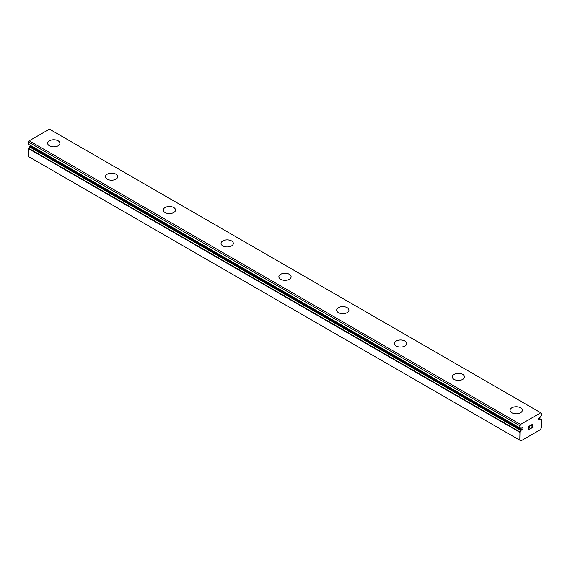 <?xml version="1.0" encoding="UTF-8"?>
<svg xmlns="http://www.w3.org/2000/svg" width="570" height="570" viewBox="0 0 570 570"><rect width="100%" height="100%" fill="white"/><g stroke="black" fill="none" stroke-linecap="round" stroke-linejoin="round"><path stroke-width="0.85" d="M519.826 440.218L520.987 440.888L540.339 429.716L541.5 427.7L541.343 419.606A2.636 1.525 -60 0 1 540.766 419.484A2.636 1.525 -60 0 1 540.467 419.207L539.534 419.591A1.226 0.705 -60 0 1 538.579 419.933A1.226 0.705 -60 0 1 538.842 418.152A1.226 0.705 -60 0 1 539.534 417.753L540.467 417.069A2.636 1.525 -60 0 1 541.443 415.551L541.5 413.2L540.773 412.78L520.553 424.451L519.826 425.712L519.883 427.999A2.636 1.525 -60 0 1 520.56 428.106A2.636 1.525 -60 0 1 520.859 428.384L521.792 427.999A1.226 0.705 -60 0 1 522.747 427.657A1.226 0.705 -60 0 1 522.476 429.438A1.226 0.705 -60 0 1 521.792 429.837L30.466 146.177L29.533 146.861A2.636 1.525 -60 0 1 28.657 148.278L28.5 156.55L519.826 440.218L519.982 431.939L28.657 148.278M31.108 145.82A1.226 0.705 -60 0 1 30.466 146.177M47.659 143.305A6.127 3.541 180 0 1 51.45 140.035A6.127 3.541 180 0 1 58.126 140.804A6.127 3.541 180 0 1 59.921 143.305M58.126 140.79A6.127 3.541 180 0 1 59.921 143.291A6.127 3.541 180 0 1 56.138 146.561A6.127 3.541 180 0 1 49.455 145.799A6.127 3.541 180 0 1 47.659 143.291A6.127 3.541 180 0 1 51.443 140.02A6.127 3.541 180 0 1 58.126 140.79M105.457 176.664A6.127 3.541 180 0 1 109.248 173.394A6.127 3.541 180 0 1 115.924 174.163A6.127 3.541 180 0 1 117.719 176.672A6.127 3.541 180 0 1 113.936 179.935A6.127 3.541 180 0 1 107.26 179.165A6.127 3.541 180 0 1 105.457 176.664A6.127 3.541 180 0 1 109.255 173.408A6.127 3.541 180 0 1 115.924 174.178A6.127 3.541 180 0 1 117.719 176.664M163.262 210.038A6.127 3.541 180 0 1 167.046 206.768A6.127 3.541 180 0 1 173.729 207.537A6.127 3.541 180 0 1 175.524 210.045A6.127 3.541 180 0 1 171.741 213.308A6.127 3.541 180 0 1 165.058 212.539A6.127 3.541 180 0 1 163.262 210.038A6.127 3.541 180 0 1 167.053 206.782A6.127 3.541 180 0 1 173.729 207.551A6.127 3.541 180 0 1 175.524 210.038M231.534 240.925A6.127 3.541 180 0 1 233.33 243.418A6.127 3.541 180 0 1 229.546 246.682A6.127 3.541 180 0 1 222.863 245.912A6.127 3.541 180 0 1 221.067 243.411A6.127 3.541 180 0 1 224.858 240.155A6.127 3.541 180 0 1 231.534 240.925M221.067 243.411A6.127 3.541 180 0 1 224.851 240.141A6.127 3.541 180 0 1 231.534 240.903A6.127 3.541 180 0 1 233.33 243.411M278.873 276.792A6.127 3.541 180 0 1 282.663 273.529A6.127 3.541 180 0 1 289.332 274.298A6.127 3.541 180 0 1 291.127 276.792M289.332 274.277A6.127 3.541 180 0 1 291.127 276.785A6.127 3.541 180 0 1 287.344 280.055A6.127 3.541 180 0 1 280.668 279.286A6.127 3.541 180 0 1 278.873 276.785A6.127 3.541 180 0 1 282.656 273.514A6.127 3.541 180 0 1 289.332 274.277M336.671 310.151A6.127 3.541 180 0 1 340.454 306.881A6.127 3.541 180 0 1 347.137 307.65A6.127 3.541 180 0 1 348.933 310.166A6.127 3.541 180 0 1 345.149 313.422A6.127 3.541 180 0 1 338.466 312.659A6.127 3.541 180 0 1 336.671 310.151A6.127 3.541 180 0 1 340.461 306.902A6.127 3.541 180 0 1 347.137 307.665A6.127 3.541 180 0 1 348.933 310.151M394.476 343.525A6.127 3.541 180 0 1 398.259 340.254A6.127 3.541 180 0 1 404.942 341.024A6.127 3.541 180 0 1 406.738 343.532A6.127 3.541 180 0 1 402.954 346.795A6.127 3.541 180 0 1 396.271 346.033A6.127 3.541 180 0 1 394.476 343.525A6.127 3.541 180 0 1 398.266 340.269A6.127 3.541 180 0 1 404.942 341.038A6.127 3.541 180 0 1 406.738 343.525M462.74 374.412A6.127 3.541 180 0 1 464.543 376.905A6.127 3.541 180 0 1 460.752 380.169A6.127 3.541 180 0 1 454.076 379.399A6.127 3.541 180 0 1 452.281 376.898A6.127 3.541 180 0 1 456.071 373.642A6.127 3.541 180 0 1 462.74 374.412M452.281 376.898A6.127 3.541 180 0 1 456.064 373.628A6.127 3.541 180 0 1 462.74 374.397A6.127 3.541 180 0 1 464.543 376.898M510.079 410.279A6.127 3.541 180 0 1 513.869 407.016A6.127 3.541 180 0 1 520.545 407.785A6.127 3.541 180 0 1 522.341 410.279M520.545 407.771A6.127 3.541 180 0 1 522.341 410.272A6.127 3.541 180 0 1 518.558 413.542A6.127 3.541 180 0 1 511.874 412.773A6.127 3.541 180 0 1 510.079 410.272A6.127 3.541 180 0 1 513.862 407.001A6.127 3.541 180 0 1 520.545 407.771M528.732 426.659L528.732 427.97L528.725 426.659L530.178 425.819L528.725 426.659M528.732 427.97L529.516 427.514M529.523 427.728L528.732 428.184L529.516 427.728M528.732 428.184L528.732 429.495L528.725 428.184M528.732 429.495L530.178 428.654M530.186 428.875L528.54 429.823L528.54 426.552L530.186 425.605M528.54 429.816L530.178 428.868M531.511 425.491L531.867 424.629L532.822 424.394M532.964 424.956L532.829 425.348L532.957 424.956M532.829 425.348L532.43 426.196L532.822 425.348M532.43 426.196L531.546 427.87L532.423 426.189M531.546 427.87L533.093 426.98M531.154 428.305L533.093 427.186L531.147 428.319L532.772 425.049L532.394 424.543L531.632 425.127L532.651 424.543M519.982 431.939A2.636 1.525 -60 0 0 520.859 430.528L521.792 429.837M540.773 412.78L49.448 129.112L29.227 140.79L28.5 142.051L28.529 144.331L519.826 427.97M539.534 419.591L538.394 418.936M520.553 424.451L29.227 140.79M519.826 425.712L28.5 142.051M519.826 432.288L28.5 148.627M541.343 419.606L538.835 418.159M540.239 419.185L538.714 418.309M519.826 427.935L28.5 144.274M520.859 428.384L520.168 427.984M521.087 430.243L29.761 146.583M520.859 430.528L29.533 146.861M541.422 419.62L538.857 418.138M519.847 427.992L28.529 144.331M520.902 428.426L520.139 427.984"/></g></svg>
